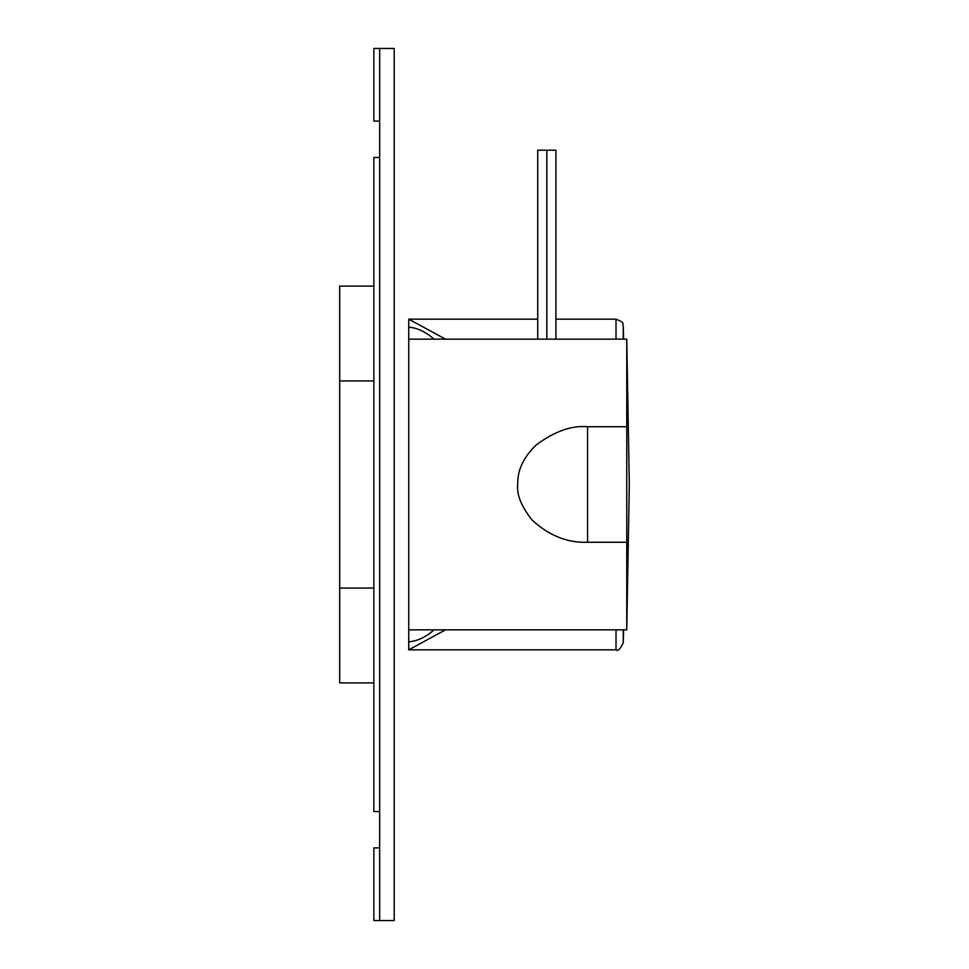 <?xml version="1.0" encoding="UTF-8"?>
<svg xmlns="http://www.w3.org/2000/svg" width="969" height="969" viewBox="0 0 969 969"><rect width="100%" height="100%" fill="white"/><g stroke="black" fill="none" stroke-linecap="round" stroke-linejoin="round"><path stroke-width="1.45" d="M434.039 339.15L433.664 338.835C425.621 331.773 417.312 327.885 408.736 327.159L408.736 649.836L616.018 649.836L616.018 629.85M445.486 339.15L408.736 319.164L537.734 319.164M555.903 319.164L616.018 319.164L616.018 339.15M408.736 649.836L445.486 629.85M408.736 319.164L408.736 339.15L626.761 339.15L626.761 426.735L587.553 426.735L587.553 542.265C567.313 542.955 548.817 535.53 532.042 519.99C521.286 506.363 516.525 494.529 517.749 484.5C517.228 470.704 523.26 457.622 535.857 445.231C554.207 431.484 571.444 425.318 587.553 426.735M587.553 542.265L626.761 542.265L626.761 629.85L408.736 629.85L408.736 641.841C417.312 641.115 425.621 637.227 433.664 630.165M623.285 339.15L623.285 326.274L623.576 339.15M616.018 649.836C617.665 651.677 620.087 649.315 623.285 642.726L623.576 629.85M555.903 339.15L555.903 150.195L537.734 150.195L537.734 339.15M546.819 150.195L546.819 339.15M379.666 48.45L379.666 920.55L394.201 920.55L394.201 48.45L373.852 48.45L373.852 121.125L379.666 121.125M373.852 682.903L339.695 682.903L339.695 286.097L373.852 286.097M373.852 157.463L373.852 811.537L379.666 811.537L379.666 157.463L373.852 157.463M379.666 847.875L373.852 847.875L373.852 920.55L379.666 920.55M626.761 542.265L626.761 426.735M623.285 642.726L623.285 629.85M623.285 326.274C621.383 324.046 626.919 323.489 616.018 319.164M373.852 588.062L339.695 588.062M373.852 380.938L339.695 380.938M626.761 629.85L629.305 484.5L626.761 339.15"/></g></svg>
